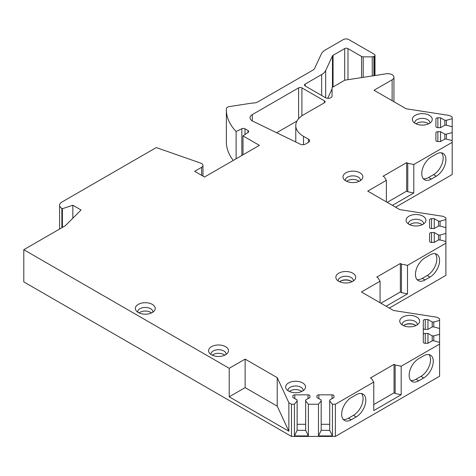 <?xml version="1.0" encoding="UTF-8"?>
<svg xmlns="http://www.w3.org/2000/svg" width="476" height="476" viewBox="0 0 476 476"><rect width="100%" height="100%" fill="white"/><g stroke="black" fill="none" stroke-linecap="round" stroke-linejoin="round"><path stroke-width="0.71" d="M392.129 100.692L392.129 79.801L374.035 90.25L406.123 108.772L449.612 115.513L452.2 117.007L452.2 118.703L446.381 120.273L444.828 120.273L440.562 117.81L437.849 117.81A1.94 1.119 0 0 0 435.909 118.929L435.909 126.539A1.94 1.119 0 0 0 437.849 127.663L440.562 127.663L444.828 125.2L446.381 125.2L452.2 126.765L452.2 132.59L446.381 134.155L444.828 134.155L440.562 131.691L437.849 131.691A1.94 1.119 0 0 0 435.909 132.81L435.909 140.426A1.94 1.119 0 0 0 437.849 141.545L440.562 141.545L444.828 139.081L446.381 139.081L452.2 140.646L452.2 142.342L413.805 164.512L407.771 163.244L406.671 162.613L383.085 176.227L384.186 176.864L386.381 180.345L367.728 191.114L399.798 209.63L443.257 216.354L445.893 217.877L445.893 219.573L440.074 221.138L438.521 221.138L434.255 218.674L431.542 218.674A1.94 1.119 0 0 0 429.602 219.793L429.602 227.409A1.94 1.119 0 0 0 431.542 228.528L434.255 228.528L438.521 226.064L440.074 226.064L445.893 227.629L445.893 233.454L440.074 235.019L438.521 235.019L434.255 232.556L431.542 232.556A1.94 1.119 0 0 0 429.602 233.674L429.602 241.29A1.94 1.119 0 0 0 431.542 242.409L434.255 242.409L438.521 239.946L440.074 239.946L445.893 241.51L445.893 243.212L407.498 265.376L401.458 264.109L400.364 263.478L376.772 277.091L377.873 277.728L380.068 281.215L361.421 291.978L393.491 310.495L436.95 317.218L439.586 318.742L439.586 320.437L433.767 322.002L432.214 322.002L427.948 319.539L425.235 319.539A1.94 1.119 0 0 0 423.295 320.657L423.295 328.273A1.94 1.119 0 0 0 425.235 329.392L427.948 329.392L432.214 326.929L433.767 326.929L439.586 328.494L439.586 334.319L433.767 335.883L432.214 335.883L427.948 333.42L425.235 333.42A1.94 1.119 0 0 0 423.295 334.545L423.295 342.155A1.94 1.119 0 0 0 425.235 343.273L427.948 343.273L432.214 340.81L433.767 340.81L439.586 342.381L439.586 376.254L335.366 436.421L291.479 436.421L23.8 281.875L23.8 249.704L229.224 368.299L245.128 359.118L245.128 387.619L229.224 396.805L229.224 368.299M23.8 249.704L65.331 225.725L81.069 209.987L72.84 205.239L62.404 208.714L61.868 208.405L61.868 227.724M372.25 75.946L372.25 56.84A2.326 1.345 0 0 0 373.892 56.442L374.309 56.204A2.326 1.345 0 0 0 374.993 55.252A2.326 1.345 0 0 0 374.309 54.306L348.801 39.579A3.879 2.237 0 0 0 343.315 39.579L325.364 49.944A15.518 8.955 0 0 0 321.348 53.961L314.731 68.217A7.759 4.48 180 0 1 312.726 70.222L258.087 101.769A7.759 4.48 180 0 1 253.161 103.072A15.518 8.955 0 0 0 250.275 103.351L229.254 106.606A3.879 2.237 0 0 0 226.38 108.712A77.576 44.786 0 0 0 226.362 109.754A77.576 44.786 0 0 0 236.12 131.501L241.85 128.728A2.326 1.345 180 0 1 244.991 128.806L248.014 130.549A2.326 1.345 180 0 1 248.692 131.495A2.326 1.345 180 0 1 248.151 132.364L243.01 135.898L259.39 145.353L204.537 177.018L194.666 171.318L201.604 167.314A4.653 2.689 0 0 0 202.966 165.416A4.653 2.689 0 0 0 200.723 163.119L156.271 147.572L61.868 202.074A7.759 4.48 0 0 0 59.595 205.239A7.759 4.48 0 0 0 61.868 208.405M372.25 56.84L363.206 56.84A2.326 1.345 0 0 1 361.558 56.442L347.98 48.606L347.98 79.7M321.657 95.48L321.657 74.553A15.518 8.955 0 0 0 325.673 70.537L332.462 55.918A2.326 1.345 180 0 1 333.063 55.317L344.689 48.606A2.326 1.345 180 0 1 347.98 48.606M321.657 74.553L305.181 84.068L305.181 85.966A2.326 1.345 180 0 1 304.497 85.014A2.326 1.345 180 0 1 305.181 84.068M305.181 85.966L325.435 97.663A3.879 2.237 180 0 0 329.666 98.145A3.879 2.237 180 0 0 332.058 96.075L332.058 87.536L344.773 80.194L386.131 73.804A6.206 3.582 0 0 1 393.944 77.267A6.206 3.582 0 0 1 392.129 79.801M335.366 436.421L335.366 404.243L373.761 382.079L371.566 378.593L370.471 377.962L394.057 364.342L395.145 364.973L401.191 366.24L439.586 344.077M335.366 404.243L332.427 404.243L329.713 400.887L329.713 399.989L333.979 397.525L333.979 395.961A1.94 1.119 0 0 0 332.04 394.842L318.855 394.842A1.94 1.119 0 0 0 316.915 395.961L316.915 397.525L321.181 399.989L321.181 400.887L318.468 404.243L308.377 404.243L305.663 400.887L305.663 399.989L309.93 397.525L309.93 395.961A1.94 1.119 0 0 0 307.99 394.842L294.805 394.842A1.94 1.119 0 0 0 292.865 395.961L292.865 397.525L297.131 399.989L297.131 400.887L294.418 404.243L291.479 404.243L288.867 402.738L277.222 377.647L245.128 359.118M416.714 317.058A9.936 5.736 0 0 0 404.053 316.391A9.936 5.736 0 0 0 400.619 323.46A9.936 5.736 0 0 0 402.66 325.173A9.936 5.736 0 0 0 418.761 323.46A9.936 5.736 0 0 0 416.714 317.058M352.811 273.194A9.936 5.736 0 0 0 340.15 272.528A9.936 5.736 0 0 0 336.716 279.596A9.936 5.736 0 0 0 338.757 281.31A9.936 5.736 0 0 0 354.858 279.596A9.936 5.736 0 0 0 352.811 273.194M423.021 216.193A9.936 5.736 0 0 0 410.36 215.521A9.936 5.736 0 0 0 406.926 222.59A9.936 5.736 0 0 0 408.973 224.309A9.936 5.736 0 0 0 425.068 222.59A9.936 5.736 0 0 0 423.021 216.193M359.945 172.806A9.936 5.736 0 0 0 347.284 172.139A9.936 5.736 0 0 0 343.845 179.202A9.936 5.736 0 0 0 345.891 180.922A9.936 5.736 0 0 0 361.986 179.202A9.936 5.736 0 0 0 359.945 172.806M429.334 115.329A9.936 5.736 0 0 0 416.673 114.656A9.936 5.736 0 0 0 413.233 121.725A9.936 5.736 0 0 0 415.28 123.439A9.936 5.736 0 0 0 431.375 121.725A9.936 5.736 0 0 0 429.334 115.329M302.623 382.93A9.936 5.736 0 0 0 289.961 382.264A9.936 5.736 0 0 0 286.522 389.326A9.936 5.736 0 0 0 288.569 391.046A9.936 5.736 0 0 0 304.664 389.326A9.936 5.736 0 0 0 302.623 382.93M225.553 346.671A9.936 5.736 0 0 0 212.891 345.998A9.936 5.736 0 0 0 209.458 353.067A9.936 5.736 0 0 0 211.499 354.781A9.936 5.736 0 0 0 227.599 353.067A9.936 5.736 0 0 0 225.553 346.671M152.326 304.39A9.936 5.736 0 0 0 139.664 303.724A9.936 5.736 0 0 0 136.225 310.792A9.936 5.736 0 0 0 138.272 312.506A9.936 5.736 0 0 0 154.373 310.792A9.936 5.736 0 0 0 152.326 304.39M295.78 142.015L295.78 125.581A26.376 15.226 0 0 1 303.277 114.948L324.394 102.756A2.326 1.345 180 0 0 325.072 101.804A2.326 1.345 180 0 0 324.394 100.858L301.903 87.876L301.903 115.829M308.484 139.176A3.879 2.237 180 0 1 309.62 140.759A3.879 2.237 180 0 1 308.484 142.342L305.515 144.061A3.879 2.237 0 0 1 300.279 144.192L252.815 121.201A7.759 4.48 0 0 1 250.043 117.768A7.759 4.48 0 0 1 252.316 114.603L298.613 87.876A2.326 1.345 180 0 1 301.903 87.876M295.78 125.581A26.376 15.226 0 0 0 303.515 136.356L308.46 139.194L308.46 142.36M417.226 324.858A7.562 4.367 180 0 0 417.25 324.471A7.562 4.367 180 0 0 415.036 321.383A7.562 4.367 0 0 0 406.796 320.437A7.562 4.367 0 0 0 402.125 324.471A7.562 4.367 0 0 0 402.155 324.858M415.905 325.59A7.562 4.367 0 0 0 415.036 324.995A7.562 4.367 0 0 0 403.475 325.59M353.317 280.995A7.562 4.367 180 0 0 353.347 280.608A7.562 4.367 180 0 0 351.133 277.52A7.562 4.367 0 0 0 342.893 276.574A7.562 4.367 0 0 0 338.222 280.608A7.562 4.367 0 0 0 338.252 280.995M352.002 281.732A7.562 4.367 0 0 0 351.133 281.132A7.562 4.367 0 0 0 339.572 281.732M423.533 223.988A7.562 4.367 180 0 0 423.563 223.607A7.562 4.367 180 0 0 421.343 220.519A7.562 4.367 0 0 0 413.103 219.573A7.562 4.367 0 0 0 408.432 223.607A7.562 4.367 0 0 0 408.462 223.988M409.782 224.726A7.562 4.367 0 0 1 421.343 224.131A7.562 4.367 180 0 1 422.212 224.726M360.451 180.606A7.562 4.367 180 0 0 360.481 180.22A7.562 4.367 180 0 0 358.267 177.131A7.562 4.367 0 0 0 350.021 176.185A7.562 4.367 0 0 0 345.356 180.22A7.562 4.367 0 0 0 345.38 180.606M346.701 181.338A7.562 4.367 0 0 1 358.267 180.743A7.562 4.367 180 0 1 359.13 181.338M429.84 123.123A7.562 4.367 180 0 0 429.87 122.743A7.562 4.367 180 0 0 427.656 119.654A7.562 4.367 0 0 0 419.41 118.708A7.562 4.367 0 0 0 414.745 122.743A7.562 4.367 0 0 0 414.769 123.123M416.089 123.861A7.562 4.367 0 0 1 427.656 123.266A7.562 4.367 180 0 1 428.519 123.861M303.129 390.725A7.562 4.367 180 0 0 303.158 390.344A7.562 4.367 180 0 0 300.945 387.256A7.562 4.367 0 0 0 292.698 386.31A7.562 4.367 0 0 0 288.034 390.344A7.562 4.367 0 0 0 288.063 390.725M289.384 391.462A7.562 4.367 0 0 1 300.945 390.867A7.562 4.367 180 0 1 301.808 391.462M226.064 354.465A7.562 4.367 180 0 0 226.088 354.084A7.562 4.367 180 0 0 223.875 350.996A7.562 4.367 0 0 0 215.634 350.05A7.562 4.367 0 0 0 210.963 354.084A7.562 4.367 0 0 0 210.993 354.465M212.314 355.203A7.562 4.367 0 0 1 223.875 354.602A7.562 4.367 180 0 1 224.743 355.203M152.832 312.191A7.562 4.367 180 0 0 152.861 311.804A7.562 4.367 180 0 0 150.648 308.716A7.562 4.367 0 0 0 142.407 307.77A7.562 4.367 0 0 0 137.737 311.804A7.562 4.367 0 0 0 137.766 312.191M139.087 312.922A7.562 4.367 0 0 1 150.648 312.327A7.562 4.367 180 0 1 151.511 312.922M445.893 243.212L445.893 275.384L389.285 308.067M452.2 142.342L452.2 174.519L395.592 207.203M332.058 88.958L327.72 98.3M226.362 109.754L226.362 141.931A77.576 44.786 0 0 0 233.282 160.424M276.633 132.739L297.018 120.969M229.224 396.805L288.867 431.238L277.222 406.147L245.128 387.619M288.867 402.738L288.867 431.238M291.479 404.243L291.479 436.421M72.84 205.239L72.84 218.216M62.404 208.714L62.404 227.415M243.01 135.898L243.01 154.807M236.12 131.501L236.12 158.788M452.2 132.59L452.2 140.646M452.2 118.703L452.2 126.765M435.909 132.81L435.909 140.426M440.562 131.691L440.562 141.545M444.828 134.155L444.828 139.081M446.381 134.155L446.381 139.081M435.909 118.929L435.909 126.539M440.562 117.81L440.562 127.663M444.828 120.273L444.828 125.2M446.381 120.273L446.381 125.2M413.805 164.512L413.805 193.012L392.408 205.364M386.381 180.345L386.381 201.883M436.296 176.227A13.578 7.836 120 0 0 445.161 164.268A13.578 7.836 120 0 0 443.079 153.391A13.578 7.836 120 0 0 436.296 154.063L431.357 156.913A13.578 7.836 120 0 0 422.486 168.873A13.578 7.836 120 0 0 424.568 179.75A13.578 7.836 120 0 0 431.357 179.077L436.296 176.227L433.553 174.644A13.578 7.836 120 0 0 442.002 163.946A13.578 7.836 120 0 0 441.567 152.838M423.337 178.72A13.578 7.836 120 0 0 428.614 177.494L433.553 174.644M413.805 193.012L407.771 191.751L406.671 191.114L387.202 202.359M406.671 162.613L406.671 191.114M407.771 163.244L407.771 191.751M445.893 233.454L445.893 241.51M445.893 219.573L445.893 227.629M429.602 233.674L429.602 241.29M434.255 232.556L434.255 242.409M438.521 235.019L438.521 239.946M440.074 235.019L440.074 239.946M429.602 219.793L429.602 227.409M434.255 218.674L434.255 228.528M438.521 221.138L438.521 226.064M440.074 221.138L440.074 226.064M407.498 265.376L407.498 293.882L386.101 306.229M380.068 281.215L380.068 302.748M429.983 277.097A13.578 7.836 120 0 0 438.854 265.132A13.578 7.836 120 0 0 436.772 254.255A13.578 7.836 120 0 0 429.983 254.928L425.05 257.778A13.578 7.836 120 0 0 416.179 269.737A13.578 7.836 120 0 0 418.261 280.62A13.578 7.836 120 0 0 425.05 279.947L429.983 277.097L427.24 275.515A13.578 7.836 120 0 0 435.689 264.811A13.578 7.836 120 0 0 435.26 253.708M417.03 279.585A13.578 7.836 120 0 0 422.307 278.365L427.24 275.515M407.498 293.882L401.458 292.609L400.364 291.978L380.889 303.218M400.364 263.478L400.364 291.978M401.458 264.109L401.458 292.609M439.586 334.319L439.586 342.381M439.586 320.437L439.586 328.494M423.295 334.545L423.295 320.657M427.948 333.42L427.948 343.273M432.214 335.883L432.214 340.81M433.767 335.883L433.767 340.81M427.948 319.539L427.948 329.392M432.214 322.002L432.214 326.929M433.767 322.002L433.767 326.929M401.191 366.24L401.191 394.747L373.761 410.58L373.761 382.079M423.676 377.962A13.578 7.836 120 0 0 432.547 365.996A13.578 7.836 120 0 0 430.465 355.12A13.578 7.836 120 0 0 423.676 355.792L418.737 358.642A13.578 7.836 120 0 0 409.872 370.608A13.578 7.836 120 0 0 411.954 381.484A13.578 7.836 120 0 0 418.737 380.812L423.676 377.962L420.933 376.379A13.578 7.836 120 0 0 429.382 365.675A13.578 7.836 120 0 0 428.953 354.572M356.209 416.916A13.578 7.836 120 0 0 365.074 404.951A13.578 7.836 120 0 0 362.998 394.074A13.578 7.836 120 0 0 356.209 394.747L351.27 397.597A13.578 7.836 120 0 0 342.405 409.556A13.578 7.836 120 0 0 344.481 420.439A13.578 7.836 120 0 0 351.27 419.767L356.209 416.916L353.466 415.328A13.578 7.836 120 0 0 361.915 404.63A13.578 7.836 120 0 0 361.486 393.521M410.723 380.449A13.578 7.836 120 0 0 416 379.229L420.933 376.379M343.25 419.404A13.578 7.836 120 0 0 348.527 418.178L353.466 415.328M401.191 394.747L395.145 393.473L394.057 392.843L373.761 404.564M394.057 364.342L394.057 392.843M395.145 364.973L395.145 393.473M308.377 404.243L308.377 435.915L294.418 435.915L294.418 404.243M318.468 404.243L318.468 435.915L332.427 435.915L329.713 430.34L321.181 430.34L318.468 435.915M332.427 404.243L332.427 435.915M308.377 435.915L305.663 430.34L297.131 430.34L294.418 435.915M305.663 424.294L297.131 424.294M297.131 400.887L297.131 430.34M292.865 395.961L292.865 397.525M309.93 395.961L309.93 397.525M305.663 400.887L305.663 430.34M321.181 400.887L321.181 430.34M329.713 424.294L321.181 424.294M316.915 395.961L316.915 397.525M333.979 395.961L333.979 397.525M329.713 400.887L329.713 430.34M277.222 377.647L277.222 406.147M415.298 325.156A8.342 4.814 0 0 0 404.082 325.156M351.395 281.292A8.342 4.814 0 0 0 340.179 281.292M324.394 100.858L324.394 102.756M303.515 136.356L303.515 144.674M298.613 87.876L298.613 118.72M252.316 114.603L252.316 120.934M201.604 167.314L201.604 175.329M248.014 130.549L248.014 132.453M244.991 128.806L244.991 134.529M241.85 128.728L241.85 155.479M374.309 56.204L374.309 75.63M373.892 75.696L373.892 56.442M363.206 77.344L363.206 56.84M361.558 77.6L361.558 56.442M344.689 48.606L344.689 80.242M333.063 55.317L333.063 86.959M332.462 55.918L332.462 87.304M325.673 97.788L325.673 70.537M437.849 131.691L437.849 141.545M437.849 117.81L437.849 127.663M431.357 179.077L428.614 177.494M431.542 232.556L431.542 242.409M431.542 218.674L431.542 228.528M425.05 279.947L422.307 278.365M425.235 333.42L425.235 343.273M425.235 319.539L425.235 329.392M418.737 380.812L416 379.229M351.27 419.767L348.527 418.178M294.805 394.842L294.805 398.65M307.99 394.842L307.99 398.65M318.855 394.842L318.855 398.65M332.04 394.842L332.04 398.65M59.595 229.033L59.595 205.239M202.966 176.114L202.966 165.416M374.993 55.252L374.993 75.523M393.944 101.745L393.944 77.267"/></g></svg>

